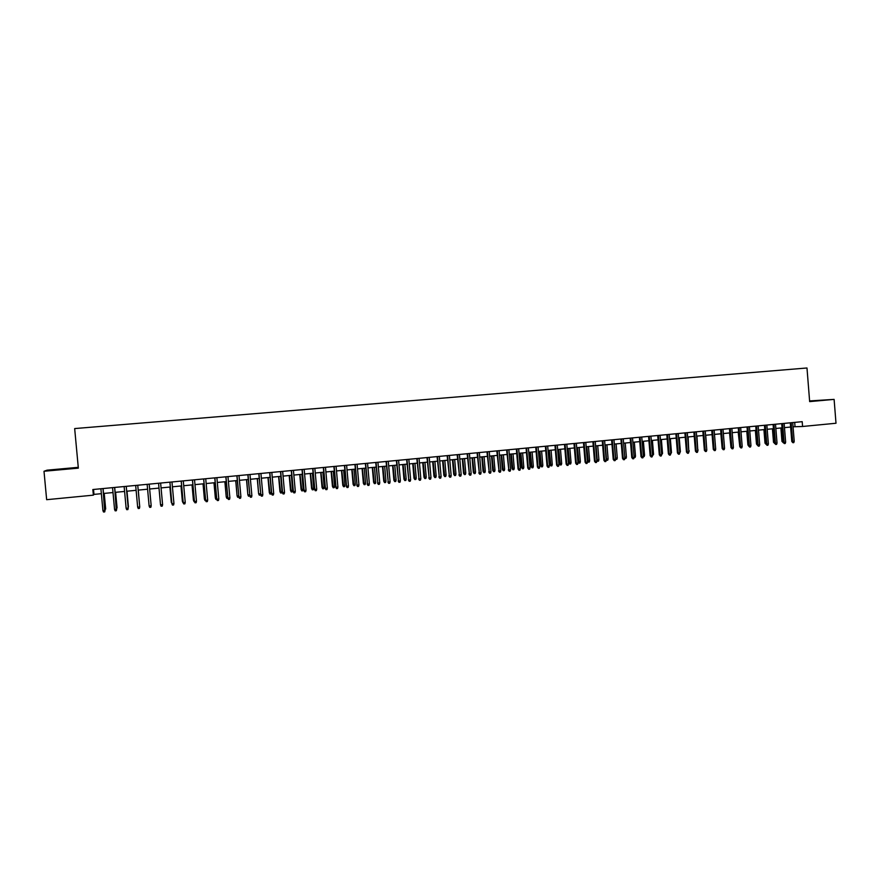 <?xml version="1.0" encoding="UTF-8"?>
<svg xmlns="http://www.w3.org/2000/svg" width="880" height="880" viewBox="0 0 880 880"><rect width="100%" height="100%" fill="white"/><g stroke="black" fill="none" stroke-linecap="round" stroke-linejoin="round"><path stroke-width="1.32" d="M60.456 469.491L68.013 468.611L60.456 469.491M809.633 401.313L819.599 400.389L809.622 401.148M78.265 467.335L47.102 470.162L44 471.262L46.651 499.686L93.368 495.154L93.984 494.395L101.365 493.68M44 471.262L78.342 468.138L74.668 428.571L806.982 367.983L809.655 401.61L834.108 399.388L809.6 400.928M793.056 426.8L802.571 426.481L802.197 421.674L92.84 489.533L93.368 495.154M834.108 399.388L836 423.247L802.571 426.481M103.521 493.471L113.003 492.547M115.137 492.349L124.586 491.436M126.698 491.227L136.114 490.314M138.193 490.116L147.587 489.203M149.655 489.005L158.983 488.103M161.062 487.905L170.335 487.003M172.414 486.805L181.632 485.914M183.722 485.716L192.874 484.825M194.964 484.627L204.061 483.747M206.162 483.549L215.193 482.669M217.305 482.471L226.27 481.602M228.393 481.393L237.303 480.535M239.437 480.326L248.281 479.468M250.415 479.27L259.215 478.412M261.349 478.203L270.083 477.367M272.239 477.158L280.918 476.322M283.074 476.113L291.687 475.277M293.854 475.068L302.412 474.243M304.59 474.023L313.093 473.209M315.271 473L323.719 472.175M325.908 471.966L334.301 471.152M336.49 470.943L344.828 470.14M347.028 469.92L355.311 469.128M357.511 468.908L365.739 468.116M367.961 467.896L376.134 467.115M378.345 466.895L386.474 466.114M388.696 465.894L396.759 465.113M398.992 464.904L407.011 464.123M409.244 463.914L417.208 463.144M419.452 462.924L427.361 462.154M429.616 461.945L437.47 461.175M439.725 460.966L447.535 460.207M449.801 459.987L457.556 459.239M459.822 459.019L467.533 458.271M469.799 458.051L477.455 457.314M479.732 457.094L487.344 456.357M489.632 456.137L497.189 455.411M499.477 455.191L506.979 454.465M509.278 454.234L516.736 453.519M519.035 453.299L526.449 452.573M528.759 452.353L536.118 451.638M538.428 451.418L545.743 450.714M548.064 450.483L555.335 449.79M557.656 449.559L564.872 448.866M567.204 448.635L574.376 447.942M576.708 447.722L583.836 447.029M587.356 460.9L589.655 460.768L589.259 462.077L588.324 462.165L587.356 460.9L586.179 446.798L593.252 446.116M595.595 445.896L602.635 445.214M604.978 444.983L611.974 444.312M614.328 444.081L621.269 443.41M623.623 443.179L630.531 442.519M632.885 442.288L639.749 441.628M642.114 441.397L648.923 440.737M651.299 440.506L658.064 439.857M660.44 439.626L667.161 438.977M669.548 438.746L676.225 438.097M678.612 437.866L685.256 437.228M687.643 436.997L694.232 436.359M696.63 436.128L703.186 435.49M705.584 435.259L712.096 434.632M715.616 448.173L714.494 434.401L720.962 433.774M723.371 433.543L729.806 432.916M732.204 432.685L738.595 432.069M741.015 431.838L747.362 431.222M749.782 430.991L756.085 430.375M758.505 430.144L764.775 429.539L765.875 443.146L765.006 443.146L763.917 429.616M767.195 429.297L773.432 428.703M775.852 428.461L782.045 427.867M784.476 427.636L790.625 427.031M794.684 422.389L795.025 426.613M93.522 489.467L93.984 494.395M790.284 422.818L791.78 441.507L792.682 441.507L791.175 422.73M794.222 441.353L793.782 442.629L792.924 442.717L792.682 441.507L794.222 441.353L792.726 422.587M792.924 442.717L791.78 441.507M783.343 442.618L781.968 441.441L782.837 441.452L781.759 427.889M783.09 442.64L783.134 441.419M781.968 441.441L780.89 427.977M781.704 423.632L783.211 442.365L784.091 442.376L782.584 423.555M785.642 442.222L785.202 443.498L784.344 443.586L784.091 442.376L785.642 442.222L784.135 423.401M784.344 443.586L783.211 442.365M773.091 424.457L774.598 443.234L775.467 443.234L773.96 424.38M777.029 443.08L776.589 444.367L775.72 444.455L775.467 443.234L777.029 443.08L775.511 424.226M775.72 444.455L774.598 443.234M764.434 425.293L765.952 444.092L766.81 444.103L765.292 425.205M768.372 443.949L767.932 445.236L767.074 445.324L766.81 444.103L768.372 443.949L766.854 425.062M767.074 445.324L765.952 444.092M755.744 426.118L757.262 444.961L758.12 444.972L756.591 426.041M759.693 444.818L759.253 446.105L758.384 446.193L758.12 444.972L759.693 444.818L758.164 425.887M758.384 446.193L757.262 444.961M774.73 443.476L773.509 442.288L774.367 442.299L773.278 428.714M774.609 443.487L774.521 442.288M773.509 442.288L772.42 428.791M766.073 444.345L765.006 443.146M757.383 445.203L756.47 443.993L755.37 430.441M756.47 443.993L757.185 444.004M748.66 446.061L747.89 444.851L746.801 431.277M747.89 444.851L748.462 444.862M747.021 426.954L748.539 445.841L749.386 445.852L747.857 426.877M750.959 445.698L750.53 446.985L749.65 447.073L749.386 445.852L750.959 445.698L749.43 426.723M749.65 447.073L748.539 445.841M739.783 446.666L738.188 432.102M738.254 427.79L739.783 446.721L740.619 446.732L739.079 427.713M742.203 446.567L741.763 447.865L740.894 447.953L740.619 446.732L742.203 446.567L740.663 427.559M740.894 447.953L739.783 446.721M730.961 447.183L729.542 432.938M729.454 428.637L730.994 447.601L731.819 447.612L730.279 428.56M733.403 447.458L732.974 448.745L732.094 448.833L731.819 447.612L733.403 447.458L731.863 428.406M732.094 448.833L730.994 447.601M722.095 447.7L720.852 433.785M720.621 429.484L722.161 448.481L722.975 448.503L721.424 429.407M724.57 448.338L724.141 449.636L723.25 449.724L722.975 448.503L724.57 448.338L723.019 429.253M723.25 449.724L722.161 448.481M711.744 430.331L713.295 449.372L714.098 449.383L712.547 430.254M715.704 449.229L715.264 450.527L714.384 450.615L714.098 449.383L715.704 449.229L714.142 430.1M714.384 450.615L713.295 449.372M706.706 449.064L705.738 435.248M702.834 431.178L704.385 450.263L705.188 450.285L703.615 431.101M706.794 450.12L706.365 451.418L705.463 451.517L705.188 450.285L706.794 450.12L705.232 430.947M705.463 451.517L704.385 450.263M697.763 449.955L696.938 436.095M698.071 449.922L697.818 450.692M693.88 432.036L695.442 451.165L696.234 451.176L694.661 431.959M697.84 451.022L697.411 452.32L696.52 452.408L696.234 451.176L697.84 451.022L696.278 431.805M696.52 452.408L695.442 451.165M688.776 450.857L688.116 436.953M688.82 452.089L689.249 450.813M684.893 432.894L686.466 452.056L687.236 452.078L685.663 432.828M688.864 451.913L688.435 453.222L687.533 453.31L687.236 452.078L688.864 451.913L687.28 432.663M687.533 453.31L686.466 452.056M679.745 451.759L680.383 451.693L679.239 437.8M680.383 451.693L679.778 453.002M675.873 433.763L677.446 452.969L678.205 452.98L676.621 433.686M679.833 452.826L679.415 454.135L678.502 454.223L678.205 452.98L679.833 452.826L678.26 433.532M678.502 454.223L677.446 452.969M670.692 452.661L671.484 452.584L670.34 438.669M671.484 452.584L670.714 453.904M666.809 434.632L668.393 453.871L669.141 453.893L667.546 434.555M670.78 453.728L670.351 455.037L669.438 455.136L669.141 453.893L670.78 453.728L669.185 434.401M669.438 455.136L668.393 453.871M661.584 453.574L662.541 453.475L661.397 439.527M662.541 453.475L661.617 454.817M657.701 435.501L659.296 454.784L660.033 454.806L658.438 435.424M661.672 454.641L661.254 455.961L660.341 456.049L660.033 454.806L661.672 454.641L660.077 435.27M660.341 456.049L659.296 454.784M652.443 454.487L653.565 454.377L652.41 440.396M653.565 454.377L652.476 455.741M648.56 436.37L650.155 455.697L650.892 455.719L649.286 436.304M652.542 455.554L652.113 456.874L651.2 456.973L650.892 455.719L652.542 455.554L650.936 436.15M651.2 456.973L650.155 455.697M643.269 455.411L644.556 455.279L643.39 441.276M644.556 455.279L644.138 456.577L643.302 456.654M639.386 437.25L640.992 456.621L641.707 456.643L640.09 437.184M643.357 456.478L642.939 457.798L642.015 457.886L641.707 456.643L643.357 456.478L641.751 437.019M642.015 457.886L640.992 456.621M634.051 456.324L635.503 456.181L634.337 442.145M635.503 456.181L635.085 457.479L634.084 457.567M630.168 438.13L631.774 457.545L632.478 457.567L630.861 438.064M634.139 457.402L633.721 458.722L632.797 458.821L632.478 457.567L634.139 457.402L632.522 437.91M632.797 458.821L631.774 457.545M624.789 457.248L626.406 457.094L625.24 443.025M626.406 457.094L625.999 458.392L624.833 458.469M625.086 458.48L624.811 457.402M620.906 439.021L622.523 458.469L623.216 458.502L621.588 438.955M624.888 458.326L624.47 459.657L623.535 459.745L623.216 458.502L624.888 458.326L623.26 438.79M623.535 459.745L622.523 458.469M615.494 458.161L617.276 458.007L616.11 443.905M617.276 458.007L616.869 459.305L615.956 459.404L615.637 458.172L614.46 444.07M611.611 439.912L613.228 459.404L613.91 459.426L612.282 439.846M615.582 459.261L615.164 460.592L614.24 460.68L613.91 459.426L615.582 459.261L613.954 439.681M614.24 460.68L613.228 459.404M606.155 459.074L608.113 458.92L606.936 444.796M608.113 458.92L607.706 460.229L606.782 460.317L606.463 459.085L605.286 444.961M606.782 460.317L606.221 459.91M602.261 440.803L603.9 460.339L604.56 460.372L602.932 440.737M606.243 460.196L605.836 461.527L604.901 461.626L604.56 460.372L606.243 460.196L604.615 440.572M604.901 461.626L603.9 460.339M596.772 459.987L598.906 459.844L597.729 445.687M598.906 459.844L598.499 461.153L597.575 461.241L597.245 460.009L596.057 445.852M597.575 461.241L596.805 460.405M592.889 441.694L594.517 461.274L595.177 461.307L593.538 441.639M596.871 461.142L596.453 462.473L595.518 462.561L595.177 461.307L596.871 461.142L595.232 441.474M595.518 462.561L594.517 461.274M589.655 460.768L588.478 446.578M588.324 462.165L586.806 446.743M583.462 442.596L585.112 462.22L585.75 462.253L584.1 442.541M587.455 462.077L587.037 463.419L586.091 463.507L585.75 462.253L587.455 462.077L585.805 442.376M586.091 463.507L585.112 462.22M580.371 461.692L579.975 463.012L579.04 463.1L578.072 461.824L580.371 461.692L579.183 447.48M579.04 463.1L577.511 447.645M578.072 461.824L576.895 447.7M574.002 443.509L575.652 463.166L576.279 463.199L574.629 443.443M577.995 463.034L577.577 464.365L576.631 464.464L576.279 463.199L577.995 463.034L576.334 443.278M576.631 464.464L575.652 463.166M571.054 462.627L570.647 463.947L569.712 464.035L568.755 462.759L571.054 462.627L569.855 448.382M569.712 464.035L568.172 448.547M568.755 462.759L567.567 448.602M564.498 444.411L566.159 464.112L566.775 464.156L565.114 444.356M568.491 463.98L568.084 465.322L567.127 465.421L566.775 464.156L568.491 463.98L566.83 444.191M567.127 465.421L566.159 464.112M554.961 445.324L556.622 465.069L557.227 465.113L555.555 445.269M558.943 464.937L558.536 466.279L557.579 466.378L557.227 465.113L558.943 464.937L557.282 445.104M557.579 466.378L556.622 465.069M545.369 446.248L547.041 466.026L547.635 466.07L545.952 446.182M549.362 465.894L548.955 467.247L547.998 467.346L547.635 466.07L549.362 465.894L547.69 446.017M547.998 467.346L547.041 466.026M561.682 463.562L561.286 464.882L560.34 464.981L559.394 463.694L561.682 463.562L560.483 449.284M560.34 464.981L558.789 449.449M559.394 463.694L558.195 449.504M552.277 464.508L551.881 465.828L550.935 465.916L549.989 464.629L552.277 464.508L551.067 450.197M550.935 465.916L549.373 450.362M549.989 464.629L548.79 450.417M542.828 465.443L542.432 466.774L541.486 466.862L540.551 465.575L542.828 465.443L541.618 451.11M541.486 466.862L539.913 451.275M540.551 465.575L539.352 451.33M535.744 447.161L537.416 466.994L537.999 467.038L536.316 447.106M539.737 466.862L539.33 468.215L538.362 468.314L537.999 467.038L539.737 466.862L538.054 446.941M538.362 468.314L537.416 466.994M533.346 466.4L532.95 467.72L531.993 467.819L531.069 466.521L533.346 466.4L532.125 452.034M531.993 467.819L530.42 452.199M531.069 466.521L529.859 452.243M526.075 448.085L527.758 467.962L528.319 468.006L526.625 448.041M530.068 467.83L529.661 469.183L528.693 469.282L528.319 468.006L530.068 467.83L528.374 447.865M528.693 469.282L527.758 467.962M523.82 467.346L523.424 468.677L522.467 468.776L521.543 467.478L523.82 467.346L522.599 452.947M522.467 468.776L520.872 453.112M521.543 467.478L520.333 453.167M516.351 449.02L518.045 468.941L518.606 468.985L516.901 448.965M520.355 468.809L519.959 470.162L518.98 470.261L518.606 468.985L520.355 468.809L518.661 448.8M518.98 470.261L518.045 468.941M514.25 468.303L513.854 469.634L512.897 469.733L511.984 468.435L514.25 468.303L513.018 453.871M512.897 469.733L511.291 454.047M511.984 468.435L510.763 454.091M506.605 449.955L508.838 469.964L507.133 449.9M510.598 469.788L510.202 471.141L509.223 471.24L508.838 469.964L510.598 469.788L508.893 449.735M509.223 471.24L508.299 469.909M504.636 469.271L504.24 470.602L503.283 470.701L502.381 469.392L504.636 469.271L503.404 454.806M503.283 470.701L501.666 454.971M502.381 469.392L501.149 455.026M496.804 450.89L499.037 470.943L497.321 450.835M500.808 470.767L500.401 472.131L499.422 472.23L499.037 470.943L500.808 470.767L499.092 450.67M499.422 472.23L498.509 470.899M494.978 470.228L494.593 471.57L493.625 471.669L492.723 470.36L494.978 470.228L493.746 455.741M493.625 471.669L492.008 455.906M492.723 470.36L491.502 455.961M486.959 451.836L489.181 471.933L487.465 451.781M490.963 471.757L490.567 473.11L489.577 473.209L489.181 471.933L490.963 471.757L489.247 451.616M489.577 473.209L488.675 471.878M485.287 471.196L484.902 472.538L483.923 472.637L483.043 471.328L485.287 471.196L484.044 456.676M483.923 472.637L482.295 456.852M483.043 471.328L481.8 456.896M477.07 452.782L479.292 472.923L477.565 452.727M481.074 472.747L480.678 474.111L479.688 474.21L479.292 472.923L481.074 472.747L479.347 452.562M479.688 474.21L478.786 472.868M475.552 472.175L475.167 473.517L474.188 473.616L473.308 472.296L475.552 472.175L474.298 457.622M474.188 473.616L472.549 457.787M473.308 472.296L472.065 457.831M467.137 453.728L469.359 473.913L467.621 453.684M471.152 473.737L470.756 475.112L469.755 475.211L469.359 473.913L471.152 473.737L469.414 453.508M469.755 475.211L468.864 473.869M465.773 473.154L465.388 474.496L464.409 474.595L463.529 473.275L465.773 473.154L464.519 458.568M464.409 474.595L462.748 458.733M463.529 473.275L462.286 458.777M457.16 454.685L459.371 474.914L457.633 454.641M461.175 474.738L460.779 476.113L459.778 476.212L459.371 474.914L461.175 474.738L459.426 454.465M459.778 476.212L458.898 474.859M455.95 474.133L455.565 475.486L454.575 475.585L453.717 474.254L455.95 474.133L454.685 459.514M454.575 475.585L452.914 459.69M453.717 474.254L452.463 459.734M447.139 455.642L449.35 475.926L447.601 455.598M451.154 475.739L450.769 477.114L449.757 477.213L449.35 475.926L451.154 475.739L449.405 455.422M449.757 477.213L448.888 475.871M446.083 475.123L445.698 476.476L444.708 476.575L443.85 475.244L446.083 475.123L444.818 460.471M444.708 476.575L443.036 460.647M443.85 475.244L442.596 460.68M437.074 456.599L439.274 476.938L437.514 456.555M441.089 476.751L440.704 478.126L439.692 478.225L439.274 476.938L441.089 476.751L439.329 456.39M439.692 478.225L438.823 476.872M436.172 476.113L435.787 477.466L434.797 477.565L433.95 476.234L436.172 476.113L434.896 461.428M434.797 477.565L433.114 461.604M433.95 476.234L432.685 461.648M426.965 457.567L429.154 477.95L427.394 457.523M430.98 477.763L430.595 479.149L429.583 479.248L429.154 477.95L430.98 477.763L429.22 457.358M429.583 479.248L428.725 477.884M426.217 477.103L425.832 478.467L424.842 478.566L423.995 477.224L426.217 477.103L424.941 462.396M424.842 478.566L423.148 462.561M423.995 477.224L422.73 462.605M416.812 458.546L419.001 478.962L417.219 458.502M420.827 478.786L420.442 480.161L419.43 480.271L419.001 478.962L420.827 478.786L419.056 458.326M419.43 480.271L418.572 478.907M416.218 478.104L415.844 479.468L414.843 479.567L414.007 478.225L416.218 478.104L414.942 463.364M414.843 479.567L413.127 463.529M414.007 478.225L412.731 463.573M406.615 459.514L408.782 479.985L407 459.481M410.63 479.809L410.245 481.184L409.222 481.294L408.782 479.985L410.63 479.809L408.848 459.305M409.222 481.294L408.386 479.93M406.175 479.105L405.801 480.469L404.789 480.568L403.964 479.226L406.175 479.105L404.888 464.332M404.789 480.568L403.073 464.508M403.964 479.226L402.688 464.541M396.363 460.493L398.53 481.019L396.748 460.46M400.378 480.832L400.004 482.218L398.97 482.328L398.53 481.019L400.378 480.832L398.596 460.284M398.97 482.328L398.145 480.953M396.088 480.117L395.714 481.481L394.702 481.58L393.888 480.238L396.088 480.117L394.79 465.311M394.702 481.58L392.975 465.487M393.888 480.238L392.601 465.52M386.067 461.483L388.234 482.053L386.43 461.45M390.093 481.866L389.708 483.252L388.674 483.362L388.234 482.053L390.093 481.866L388.289 461.274M388.674 483.362L387.86 481.987M385.957 481.129L385.583 482.504L384.571 482.603L383.757 481.25L385.957 481.129L384.659 466.29M384.571 482.603L382.822 466.466M383.757 481.25L382.47 466.499M375.727 462.473L377.883 483.087L376.079 462.44M379.753 482.9L379.368 484.297L378.334 484.396L377.883 483.087L379.753 482.9L377.949 462.253M378.334 484.396L377.52 483.021M375.771 482.152L375.408 483.516L374.385 483.626L373.593 482.262L375.771 482.152L374.473 467.269M374.385 483.626L372.636 467.445M373.593 482.262L372.295 467.478M365.332 463.463L367.488 484.132L365.673 463.43M369.358 483.945L368.984 485.342L367.95 485.441L367.488 484.132L369.358 483.945L367.554 463.254M367.95 485.441L367.136 484.055M365.552 483.175L365.178 484.55L364.155 484.649L363.374 483.285L365.552 483.175L364.243 468.259M364.155 484.649L362.395 468.435M363.374 483.285L362.076 468.468M354.904 464.464L357.049 485.177L355.223 464.431M358.93 484.99L358.556 486.387L357.511 486.486L357.049 485.177L358.93 484.99L357.104 464.255M357.511 486.486L356.708 485.1M355.278 484.198L354.915 485.573L353.881 485.672L353.111 484.308L355.278 484.198L353.969 469.249M353.881 485.672L352.11 469.436M353.111 484.308L351.802 469.458M344.421 465.465L346.555 486.222L344.718 465.432M348.447 486.035L348.073 487.443L347.028 487.542L346.555 486.222L348.447 486.035L346.621 465.256M347.028 487.542L346.236 486.156M344.96 485.232L344.597 486.607L343.563 486.717L342.793 485.342L344.96 485.232L343.651 470.25M343.563 486.717L341.781 470.437M342.793 485.342L341.484 470.459M333.883 466.477L336.017 487.278L334.18 466.444M337.909 487.091L337.546 488.499L336.49 488.609L336.017 487.278L337.909 487.091L336.083 466.268M336.49 488.609L335.709 487.212M334.598 486.266L334.235 487.652L333.201 487.751L332.442 486.376L334.598 486.266L333.278 471.251M333.201 487.751L331.408 471.438M332.442 486.376L331.122 471.46M323.301 467.489L325.424 488.345L323.576 467.456M327.338 488.158L326.964 489.566L325.908 489.665L325.424 488.345L327.338 488.158L325.49 467.28M325.908 489.665L325.138 488.268M324.192 487.311L323.829 488.686L322.784 488.796L322.036 487.421L324.192 487.311L322.861 472.263M322.784 488.796L320.98 472.439M322.036 487.421L320.716 472.472M312.675 468.501L314.787 489.412L312.939 468.479M316.712 489.214L316.338 490.633L315.282 490.732L314.787 489.412L316.712 489.214L314.853 468.292M315.282 490.732L314.523 489.335M313.731 488.356L313.379 489.742L312.334 489.841L311.586 488.466L313.731 488.356L312.4 473.275M312.334 489.841L310.508 473.451M311.586 488.466L310.255 473.484M301.994 469.524L304.106 490.479L302.236 469.502M306.031 490.292L305.668 491.7L304.601 491.81L304.106 490.479L306.031 490.292L304.172 469.315M304.601 491.81L303.853 490.402M303.226 489.401L302.874 490.787L301.818 490.897L301.092 489.511L303.226 489.401L301.884 474.287M301.818 490.897L299.992 474.474M301.092 489.511L299.761 474.496M291.269 470.547L293.37 491.557L291.5 470.525M295.306 491.359L294.943 492.778L293.865 492.888L293.37 491.557L295.306 491.359L293.436 470.338M293.865 492.888L293.128 491.469M292.677 490.457L292.325 491.854L291.269 491.953L290.543 490.567L292.677 490.457L291.335 475.31M291.269 491.953L289.421 475.497M290.543 490.567L289.201 475.519M280.489 471.581L282.579 492.635L280.698 471.559M284.526 492.448L284.174 493.867L283.085 493.977L282.579 492.635L284.526 492.448L282.645 471.372M283.085 493.977L282.359 492.558M282.073 491.513L281.721 492.91L280.665 493.02L279.95 491.623L282.073 491.513L280.72 476.333M280.665 493.02L278.806 476.52M279.95 491.623L278.608 476.542M269.665 472.615L271.744 493.724L269.863 472.593M273.702 493.526L273.339 494.956L272.261 495.066L271.744 493.724L273.702 493.526L271.81 472.406M272.261 495.066L271.546 493.636M271.425 492.58L271.084 493.977L270.017 494.087L269.313 492.69L271.425 492.58L270.072 477.367M270.017 494.087L268.147 477.554M269.313 492.69L267.96 477.565M258.786 473.66L260.854 494.813L258.962 473.638M262.823 494.615L262.471 496.045L261.382 496.155L260.854 494.813L262.823 494.615L260.931 473.451M261.382 496.155L260.667 494.725M260.612 494.109L260.381 495.055L259.314 495.165L258.621 493.757L257.433 478.588M259.314 495.165L258.797 493.845L260.579 493.669M258.621 493.757L257.257 478.599M247.852 474.705L249.92 495.913L248.017 474.683M251.889 495.715L251.548 497.145L250.448 497.255L249.92 495.913L251.889 495.715L249.986 474.496M250.448 497.255L249.755 495.825M249.744 495.715L248.556 496.243L247.874 494.835L246.675 479.633M248.556 496.243L248.039 494.923L249.656 494.758M247.874 494.835L246.51 479.644M236.874 475.75L238.931 497.013L237.017 475.739M240.911 496.815L240.57 498.245L239.47 498.355L238.931 497.013L240.911 496.815L239.008 475.552M239.47 498.355L238.777 496.925M238.865 497.123L237.677 497.266L237.083 495.913L235.862 480.678M237.765 497.321L237.237 496.001L238.678 495.858M237.083 495.913L235.719 480.689M225.841 476.806L227.887 498.124L225.973 476.795M229.889 497.915L229.537 499.356L228.426 499.466L227.887 498.124L229.889 497.915L227.964 476.608M228.426 499.466L227.755 498.025M227.876 498.311L226.908 498.41L226.248 496.991L224.994 481.723M226.908 498.41L226.38 497.09L227.656 496.958M226.248 496.991L224.873 481.734M214.753 477.873L216.799 499.235L214.874 477.862M218.801 499.026L218.46 500.467L217.349 500.577L216.799 499.235L218.801 499.026L216.876 477.664M217.349 500.577L216.678 499.136M216.799 499.422L215.941 499.444L215.358 498.08L214.082 482.779M216.007 499.499L215.479 498.179L216.579 498.069M215.358 498.08L213.972 482.79M203.621 478.929L205.656 500.346L203.72 478.929M207.669 500.148L207.328 501.589L206.206 501.699L205.656 500.346L207.669 500.148L205.722 478.731M206.206 501.699L205.546 500.247M205.678 500.533L204.413 499.18L203.126 483.835M205.062 500.599L204.523 499.268L205.458 499.18M204.413 499.18L203.027 483.846M192.434 480.007L194.458 501.468L192.511 479.996M196.482 501.27L196.141 502.711L195.019 502.821L194.458 501.468L196.482 501.27L194.535 479.798M195.019 502.821L194.37 501.369M194.491 501.655L193.424 500.269L192.104 484.902M194.062 501.699L193.512 500.368L194.271 500.291M193.424 500.269L192.038 484.913M181.192 481.074L183.205 502.601L181.247 481.074M185.24 502.392L184.899 503.844L183.766 503.954L183.205 502.601L185.24 502.392L183.282 480.876M183.766 503.954L183.139 502.491M183.26 502.788L182.38 501.38L181.038 485.969M183.007 502.81L182.446 501.479L183.04 501.413M182.38 501.38L180.983 485.98M169.895 482.163L171.897 503.734L169.939 482.152M173.943 503.525L173.602 504.977L172.469 505.087L171.897 503.734L173.943 503.525L171.974 481.965M172.469 505.087L171.853 503.624M171.974 503.921L169.928 487.047M171.897 503.921L171.754 502.546M171.292 502.491L169.884 487.047M162.591 504.669L162.261 506.121L161.117 506.231L160.545 504.867L158.565 483.241L160.512 504.768L162.591 504.669L160.622 483.043M160.479 504.416L160.413 503.679M151.184 505.813L150.854 507.265L149.721 507.375L149.127 506.011L147.147 484.341L149.116 505.901L151.184 505.813L149.204 484.143M137.665 507.166L138.259 508.53L139.403 508.42L139.733 506.957L137.665 507.166L135.674 485.43M137.742 485.232L139.733 506.957L137.753 485.232M139.634 505.758L138.303 490.105M139.656 506.055L138.292 490.105M126.137 508.321L126.742 509.685L127.897 509.575L128.216 508.112L126.137 508.321L124.135 486.541M126.214 486.343L128.216 508.112L126.247 486.332M128.425 506.77L126.995 491.194L128.425 506.77M128.139 506.902L128.216 507.771M114.642 487.443L116.325 510.741L116.655 509.267L114.565 509.476L112.552 487.641M116.688 509.157L114.686 487.443M116.325 510.741L115.17 510.851L114.565 509.476M116.589 508.057L115.643 492.294M117.084 507.903L115.599 492.305M103.004 488.554L104.709 511.907L105.028 510.433L102.927 510.642L100.903 488.763M105.083 510.323L103.07 488.554M104.709 511.907L103.543 512.017L102.927 510.642M104.984 509.223L105.677 509.047L104.236 493.394M105.677 509.047L104.17 493.405"/></g></svg>
